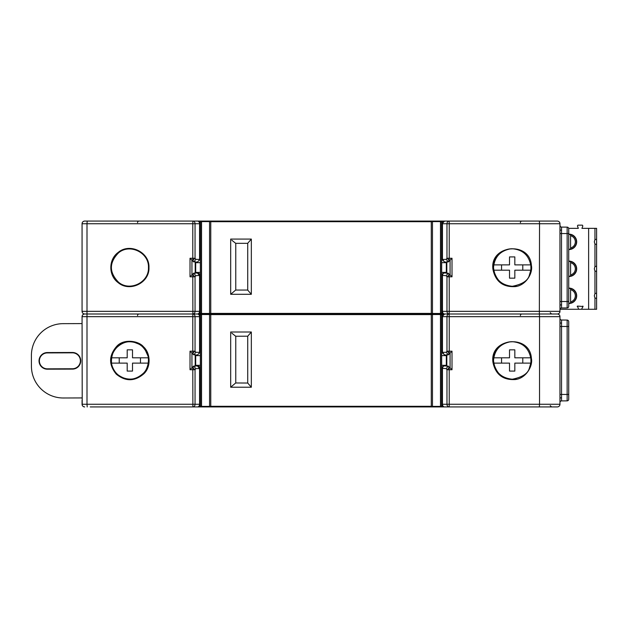 <?xml version="1.0" encoding="UTF-8"?>
<svg xmlns="http://www.w3.org/2000/svg" width="628" height="628" viewBox="0 0 628 628"><rect width="100%" height="100%" fill="white"/><g stroke="black" fill="none" stroke-linecap="round" stroke-linejoin="round"><path stroke-width="0.94" d="M82.064 323.593L63.153 323.656A31.863 31.863 0 0 0 31.4 355.621L31.431 366.242A31.863 31.863 0 0 0 63.397 397.995L82.064 397.932M72.448 369.115L47.375 369.193A8.321 8.321 0 0 1 39.03 360.904A8.321 8.321 0 0 1 47.32 352.559L72.393 352.481A8.321 8.321 0 0 1 80.737 360.77A8.321 8.321 0 0 1 72.448 369.115L72.448 368.762A7.968 7.968 0 0 0 80.384 360.77A7.968 7.968 0 0 0 72.393 352.826L47.32 352.912A7.968 7.968 0 0 0 39.383 360.904A7.968 7.968 0 0 0 47.375 368.84L72.448 368.762M550.23 312.673L551.557 314L552.726 314M552.797 314L84.717 314A2.653 2.653 0 0 1 82.064 311.347L82.229 312.265M450.88 314L443.384 314L440.856 313.466M479.784 314L506.082 314L479.784 314M518.799 314L538.981 314L518.799 314M83.022 313.388L83.673 313.788M83.791 313.835L84.717 314L83.791 314.165M201.164 313.466L197.404 314A2.653 2.167 -90 0 0 199.571 311.347L195.049 311.347A2.653 2.167 90 0 1 192.882 314L84.717 314A2.653 2.653 0 0 0 82.064 316.653L82.229 405.193M441.68 313.356L443.384 314L198.636 314L200.348 313.356M518.799 406.928L557.303 406.928A2.653 2.653 0 0 0 559.964 404.267L559.964 316.653A2.653 2.653 0 0 0 557.303 314A2.653 2.653 0 0 0 559.964 311.347L559.964 223.733A2.653 2.653 0 0 0 557.303 221.072L453.228 221.072M557.303 406.928L192.882 406.928L192.788 369.727L190.017 369.727L190.017 351.201L192.788 351.193L192.788 316.653L87.002 316.653L87.002 311.347L82.064 311.347L82.064 223.733A2.653 2.653 0 0 1 84.717 221.072L83.791 221.244M200.348 311.347L200.057 311.347A2.653 2.653 90 0 1 197.404 314L192.882 314L192.788 276.807L190.017 276.799L193.691 273.164L195.347 273.031M190.017 276.799L190.017 258.273L192.788 258.273L192.788 223.733L87.002 223.733L87.002 311.347L195.049 311.347L195.049 276.807L192.882 274.962L191.909 274.931M118.174 252.432C129.768 242.518 149.7 252.236 148.962 267.536C149.715 282.843 129.721 292.554 118.174 282.647C108.377 275.582 108.385 259.482 118.174 252.432L118.527 252.849C129.847 243.177 149.189 252.731 148.459 267.536C149.181 282.372 129.815 291.887 118.527 282.223C109.021 272.419 109.021 262.622 118.527 252.849M557.303 314L539.358 314L548.739 314L539.358 314L539.53 223.733L449.24 223.733L449.24 258.273L452.011 258.273L452.011 276.799L446.971 276.807L446.971 311.347L442.457 311.347A2.653 2.167 90 0 0 444.624 314A2.653 2.653 -90 0 1 441.971 311.347L441.68 311.347M531.406 265.511C533.117 273.023 525.934 285.575 515.125 286.627C502.934 287.231 495.555 281.54 492.98 269.561C489.204 244.881 529.977 240.61 531.406 265.511L530.841 265.573C531.076 271.013 530.66 269.616 530.691 270.597L529.435 274.907C528.219 280.496 522.465 284.303 512.173 286.321C502.847 286.47 496.615 280.865 493.482 269.506C493.294 259.898 495.625 258.548 499.032 254.112C502.714 250.611 507.094 248.821 512.173 248.751C522.661 249.614 528.886 255.219 530.841 265.573M452.011 258.273L448.337 261.915L446.673 262.049M452.011 276.799L450.111 274.931L449.208 274.931L446.971 276.807L446.218 275.7L448.062 273.266L450.111 274.931M512.966 248.814L510.187 248.916C500.021 250.941 494.464 257.15 493.522 267.536C494.715 278.84 500.932 285.088 512.173 286.274L516.232 285.873M559.964 305.616L559.964 309.573A1.594 1.594 0 0 1 561.542 307.987L567.147 307.932L561.542 307.987L561.542 304.808A1.594 0.809 -0 0 0 559.964 305.616L559.964 311.347L449.24 311.347L449.138 314A2.653 2.167 -90 0 1 446.971 311.347L449.24 311.347L449.208 274.931L448.062 273.266M568.725 301.519L567.147 301.519L567.147 307.932A1.594 1.594 0 0 0 568.725 306.338L568.725 228.733A1.594 1.594 0 0 0 567.147 227.14L561.542 227.093A1.594 1.594 0 0 1 559.964 225.499L559.964 229.456L559.964 223.733L539.53 223.733L539.358 221.072M83.673 221.291L83.022 221.692M82.315 222.602L82.064 223.733L87.002 223.733L87.19 221.072L84.717 221.072L90.236 221.072M440.856 221.606L443.384 221.072L87.19 221.072M190.017 258.273L191.909 260.141L192.882 260.118L195.049 258.273L195.049 223.733L192.788 223.733L192.882 221.072A2.653 2.167 -90 0 1 195.049 223.733L199.571 223.733L199.571 259.419L195.81 259.372L195.049 258.273L192.788 258.273L192.82 260.141L193.691 261.915L191.909 260.141M198.008 272.395L197.404 272.999A2.653 2.653 45 0 1 200.057 275.653L200.057 311.347L199.571 311.347L199.571 275.653L197.404 272.999L195.701 273.023M200.348 221.715L198.636 221.072L201.164 221.606M446.32 273.023L444.624 272.999C443.407 273.015 442.685 273.902 442.457 275.653L442.457 311.347L441.971 311.347L441.971 275.653A2.653 2.653 -45 0 1 444.624 272.999L444.02 272.395M559.964 229.456A1.594 0.809 180 0 0 561.542 230.264L561.51 233.553L559.933 233.553M559.933 301.519L567.147 301.519L567.147 233.553L561.51 233.553L561.542 304.808M479.784 221.072L506.082 221.072M518.799 221.072L538.981 221.072M448.337 261.915L446.218 259.372L442.457 259.419L442.457 223.733L449.24 223.733L449.138 221.072L443.384 221.072L441.68 221.715M193.966 261.813L195.81 259.372M195.206 273.298L195.206 261.774L193.691 261.915M193.691 273.164L195.81 275.7L200.348 275.362M446.814 261.774L446.814 273.298L448.337 273.164M449.138 221.072A2.653 2.167 90 0 0 446.971 223.733L446.971 258.273L449.208 260.141L450.111 260.141M520.384 222.657A1.594 1.594 0 0 1 521.978 221.072M137.54 222.657A1.594 1.594 0 0 1 139.133 221.072M195.701 262.057L197.404 262.072L200.057 259.419L197.404 262.072L198.008 262.677M441.68 259.709L442.457 259.419L444.624 262.072L441.971 259.419L441.68 223.733M239.77 221.072L548.739 221.072M493.569 264.883L509.52 264.883L509.52 256.915L514.827 256.915L509.52 256.915M514.827 256.915L514.827 264.883L530.754 264.883M530.754 270.189L514.827 270.189L514.827 278.157L509.52 278.157L509.52 270.189L493.569 270.189M509.52 264.883L501.552 264.883L501.552 270.189M514.827 270.189L522.794 270.189L522.794 264.883L514.827 264.883M508.649 270.189L509.52 270.189M509.52 278.157L510.58 278.157M199.72 406.928L197.404 406.928A2.653 2.167 -90 0 0 199.571 404.267L195.049 404.267A2.653 2.167 90 0 1 192.882 406.928L90.236 406.928M342.786 406.928L399.824 406.928M549.029 406.928L539.358 406.928L539.53 404.267L449.24 404.267L449.138 406.928L453.228 406.928M479.784 406.928L506.082 406.928M83.791 406.756L84.717 406.928A2.653 2.653 0 0 1 82.064 404.267L87.002 404.267L87.19 406.928M83.022 406.308L83.673 406.709M201.164 406.395L198.636 406.928L200.348 406.285M441.68 406.285L443.384 406.928L440.856 406.395M82.064 400.303L82.064 404.267M143.451 346.758C150.382 352.834 151.411 366.752 143.773 373.848C134.69 381.565 125.522 381.675 116.282 374.162C108.605 364.782 108.73 355.526 116.651 346.405C123.614 338.39 138.717 340.8 143.451 346.758M129.886 379.226C116.981 379.767 107.05 364.797 112.64 353.101C115.371 347.143 119.94 343.453 126.354 342.032C129.611 341.569 132.068 341.585 133.725 342.087L139.549 344.372L143.106 347.135L144.895 349.184L148.279 356.688C149.315 362.38 148.114 367.49 144.676 372.027C135.695 380.929 126.361 381.518 116.682 373.786C101.226 359.538 120.623 334.01 137.611 343.351C155.344 350.526 149.645 378.386 132.123 379.092C114.971 381.816 104.491 359.067 115.85 348.022C125.89 335.862 146.654 342.841 148.341 356.994C151.395 370.96 136.504 382.805 124.548 378.449C112.153 375.089 107.506 359.349 114.186 350.196C122.538 340.674 131.644 339.175 141.496 345.714C149.44 353.611 150.775 361.995 145.515 370.858C134.431 387.115 111.423 376.604 111.329 363.149C109.578 349.843 120.992 341.648 128.716 341.734C136.378 340.894 142.635 346.491 143.113 347.143L145.979 350.793L148.318 356.9C149.134 361.39 148.459 365.629 146.277 369.617C140.782 377.954 133.23 380.796 123.622 378.15C104.036 372.428 109.586 340.509 129.886 341.695L129.886 341.742C120.466 341.035 110.465 351.036 111.18 360.464C110.465 369.884 120.466 379.893 129.886 379.179L129.886 379.226C138.348 378.81 144.228 374.696 147.525 366.893C150.908 360.244 146.567 349.733 143.106 347.135M561.542 397.736L561.542 400.907L567.147 400.86A1.594 1.594 0 0 0 568.725 399.267L568.725 321.662A1.594 1.594 0 0 0 567.147 320.068L561.542 320.013A1.594 1.594 0 0 1 559.964 318.427L559.964 322.384A1.594 0.809 180 0 0 561.542 323.192L561.542 397.736A1.594 0.809 -0 0 0 559.964 398.545L559.964 404.267L539.53 404.267L539.53 316.653L449.24 316.653L449.24 351.193L452.011 351.201L452.011 369.727L446.971 369.727L446.971 404.267L442.457 404.267A2.653 2.167 90 0 0 444.624 406.928L443.894 406.928M531.406 358.439C533.117 365.951 525.934 378.503 515.125 379.555C502.934 380.16 495.555 374.469 492.98 362.489C489.204 337.809 529.977 333.539 531.406 358.439M452.011 351.201L448.337 354.836L446.673 354.969M452.011 369.727L450.111 367.859L449.208 367.859L446.971 369.727L446.218 368.628L448.062 366.187L450.111 367.859M512.173 379.249C502.847 379.398 496.615 373.793 493.482 362.427C493.294 352.826 495.625 351.468 499.032 347.033C502.714 343.532 507.094 341.75 512.173 341.679C522.661 342.535 528.886 348.14 530.841 358.494C531.076 363.942 530.66 362.537 530.691 363.526L529.435 367.827C528.219 373.417 522.465 377.224 512.173 379.249M512.966 341.742L510.187 341.836C500.021 343.869 494.464 350.079 493.522 360.464C494.715 371.768 500.932 378.009 512.173 379.202L516.232 378.802M559.964 398.545L559.964 402.501A1.594 1.594 0 0 1 561.542 400.907M559.964 322.384L559.964 316.653L539.53 316.653L539.358 314L449.138 314L449.24 316.653L446.971 316.653L446.971 351.193L449.208 353.069L450.111 353.069M83.673 314.212L83.022 314.612M82.315 315.531L82.064 316.653L87.002 316.653L87.002 404.267L195.049 404.267L195.049 369.727L192.882 367.882L191.909 367.859L193.691 366.085L195.347 365.951M190.017 351.201L191.909 353.069L192.82 353.069L195.049 351.193L195.049 316.653L192.788 316.653L192.882 314A2.653 2.167 -90 0 1 195.049 316.653L199.571 316.653L199.571 352.347L195.81 352.3L195.049 351.193L192.788 351.193L192.82 353.069L193.691 354.836L191.909 353.069M190.017 369.727L191.909 367.859M198.008 365.323L197.404 365.928A2.653 2.653 45 0 1 200.057 368.581L200.057 404.267A2.653 2.653 90 0 1 197.404 406.928M440.856 314.534L443.384 314L441.68 314.644M200.348 314.644L198.636 314L201.164 314.534M444.624 406.928A2.653 2.653 -90 0 1 441.971 404.267L441.971 368.581A2.653 2.653 -45 0 1 444.624 365.928L444.02 365.323M342.786 314L353.705 314M193.966 354.734L195.81 352.3M195.206 366.226L195.206 354.702L193.691 354.836M193.691 366.085L195.81 368.628L199.571 368.581L199.571 404.267L200.348 404.267M195.701 365.943L197.404 365.928L199.571 368.581L200.348 368.291M441.68 404.267L442.457 404.267L442.457 368.581C442.685 366.823 443.407 365.943 444.624 365.928L446.32 365.943M446.814 354.702L446.814 366.226L448.337 366.085M448.337 354.836L446.218 352.3L442.457 352.347L444.624 355.001L441.971 352.347L441.68 316.653M520.384 315.578A1.594 1.594 0 0 1 521.978 314M137.54 315.578A1.594 1.594 0 0 1 139.133 314M195.701 354.977L197.404 355.001L200.057 352.347L197.404 355.001L198.008 355.605M402.258 314L406.811 314M493.569 357.811L509.52 357.811L509.52 349.843L514.827 349.843L509.52 349.843M514.827 349.843L514.827 357.811L530.754 357.811M514.827 363.117L530.754 363.117L514.827 363.117L514.827 371.085L509.52 371.085L509.52 363.117L493.569 363.117M509.52 357.811L501.552 357.811L501.552 363.117M515.698 357.811L514.827 357.811M522.794 357.811L522.794 363.117M148.475 363.117L132.508 363.117L132.508 371.085L131.448 371.085M110.748 363.117L127.201 363.117L127.201 371.085L132.508 371.085M127.201 357.811L110.748 357.811L127.201 357.811L127.201 349.843L132.508 349.843L132.508 357.811L148.475 357.811M132.508 363.117L140.476 363.117L140.476 357.811M132.508 349.843L127.201 349.843M119.234 363.117L119.234 357.811M200.348 314.534L201.4 314.534L201.4 406.395L200.348 406.395L200.348 314.534L200.348 406.395M440.62 314.534L441.68 314.534L441.68 406.395L440.62 406.395L440.62 314.534L201.4 314.534M441.68 314.534L441.68 406.395M209.564 314.534L209.564 406.395L440.62 406.395M209.564 406.395L201.4 406.395M201.541 314.534L201.541 406.395M440.487 314.534L440.487 406.395M247.73 336.2L251.326 332L230.68 332L230.68 387.233L235.681 382.978L247.73 383.033L247.73 336.2L235.681 336.247L231.826 333.146M235.759 336.247L235.759 382.978M251.333 387.233L251.333 332L251.326 387.225L230.68 387.225L251.333 387.233L247.73 383.033M195.701 366.108L195.693 355.605L200.348 355.605M195.693 365.323L200.348 365.323M441.68 355.605L446.327 355.605L446.32 366.108M441.68 365.323L446.327 365.323M210.765 406.316L431.279 406.316L431.279 314.604L210.765 314.604L210.765 406.316M200.348 221.606L201.4 221.606L201.4 313.466L200.348 313.466L200.348 221.606L200.348 313.466M440.62 221.606L441.68 221.606L441.68 313.466L440.62 313.466L440.62 221.606L201.4 221.606M441.68 221.606L441.68 313.466M209.564 221.606L209.564 313.466L440.62 313.466M209.564 313.466L201.4 313.466M201.541 221.606L201.541 313.466M440.487 221.606L440.487 313.466M247.73 290.05L247.73 243.272L251.326 239.08L230.68 239.08L230.68 294.312L235.681 290.05L247.73 290.05M247.73 243.326L235.681 243.326L231.826 240.226M235.759 243.326L235.759 290.05M251.333 294.312L251.333 239.08L251.326 294.296L230.68 294.296L251.333 294.312L247.73 290.105M195.701 273.18L195.693 262.677L200.348 262.677M195.693 272.395L200.348 272.395M441.68 262.677L446.327 262.677L446.32 273.18M441.68 272.395L446.327 272.395M210.765 313.396L431.279 313.396L431.279 221.684L210.765 221.684L210.765 313.396M568.992 249.269A7.434 7.434 0 0 1 568.725 249.269L570.577 249.096A7.434 7.434 0 0 1 568.992 249.269M568.992 276.249A7.434 7.434 0 0 1 568.725 276.241L570.577 276.077A7.434 7.434 0 0 1 568.992 276.249M568.992 303.222A7.434 7.434 0 0 1 568.725 303.214L570.577 303.049A7.434 7.434 0 0 1 568.992 303.222M570.577 234.574A7.434 7.434 0 0 1 570.577 249.096L570.577 234.574L568.725 234.409A7.434 7.434 0 0 1 570.577 234.574M570.577 261.554A7.434 7.434 0 0 1 570.577 276.077L570.577 261.554L568.725 261.381A7.434 7.434 0 0 1 570.577 261.554M570.577 288.527A7.434 7.434 0 0 1 570.577 303.049L570.577 288.527L568.725 288.354A7.434 7.434 0 0 1 570.577 288.527M568.725 234.142A7.701 7.701 0 0 1 576.685 241.835A7.701 7.701 0 0 1 568.725 249.536M568.725 261.115A7.701 7.701 0 0 1 576.685 268.815A7.701 7.701 0 0 1 568.725 276.508M568.725 288.095A7.701 7.701 0 0 1 576.685 295.788A7.701 7.701 0 0 1 568.725 303.481M594.952 298.002L594.331 295.788L594.952 293.574L596.6 293.135L596.6 298.441L594.952 298.002L594.952 309.274L596.6 309.274L596.6 298.441M594.952 266.602L596.6 266.154L596.6 271.469L594.952 271.029L594.331 268.815L594.952 266.602L594.952 244.049L594.331 241.835L594.952 239.621L596.6 239.182L596.6 244.496L594.952 244.049M596.6 239.182L596.6 228.349L581.928 228.349L582.847 225.962L582.384 225.162L577.893 225.162L577.43 225.962L578.349 228.349L568.678 228.349M594.952 309.274L559.988 309.274M577.893 309.274A0.534 0.534 0 0 0 578.349 308.481L577.43 306.087L577.203 306.488M582.847 306.087L583.074 306.488L577.43 306.087M582.384 309.274A0.534 0.534 0 0 1 581.928 308.481L583.074 306.488M588.632 309.274L588.632 228.349M560.27 226.441L559.964 225.162M594.952 228.349L594.952 239.621M594.952 271.029L594.952 293.574M596.6 266.154L596.6 244.496M596.6 293.135L596.6 271.469M195.81 275.7L195.049 276.807L192.788 276.807L192.82 274.931L193.966 273.266M446.218 275.7L441.68 275.362M446.218 259.372L446.971 258.273L449.24 258.273L449.208 260.141L448.062 261.813M191.948 274.899L191.948 260.18M118.174 282.647L118.527 282.223M450.072 260.18L450.072 274.899M561.542 227.093L561.542 230.264M200.348 223.733L200.348 259.709M199.571 223.733A2.653 2.167 -90 0 0 197.404 221.072A2.653 2.653 90 0 1 200.057 223.733L199.571 223.733M441.971 223.733L444.624 221.072A2.653 2.167 90 0 0 442.457 223.733L441.971 223.733M444.02 262.677L444.624 262.072L446.32 262.057M567.147 227.14L567.147 233.553L568.725 233.553M550.23 405.594L551.557 406.928M449.138 406.928A2.653 2.167 -90 0 1 446.971 404.267L449.24 404.267L449.208 367.859L448.062 366.187M195.81 368.628L195.049 369.727L192.788 369.727L192.82 367.859L193.966 366.187M446.218 368.628L441.68 368.291M446.218 352.3L446.971 351.193L449.24 351.193L449.208 353.069L448.062 354.734M191.948 367.82L191.948 353.101M450.072 353.101L450.072 367.82M568.725 394.447L567.147 394.447L567.147 326.481L559.933 326.481M567.147 400.86L567.147 394.447L559.933 394.447M561.542 320.013L561.542 323.192M200.348 316.653L200.348 352.638M441.68 352.638L442.457 352.347L442.457 316.653L446.971 316.653A2.653 2.167 90 0 1 449.138 314M199.571 316.653A2.653 2.167 -90 0 0 197.404 314A2.653 2.653 90 0 1 200.057 316.653L199.571 316.653M441.971 316.653L444.624 314A2.653 2.167 90 0 0 442.457 316.653L441.971 316.653M444.02 355.605L444.624 355.001L446.32 354.977M567.147 320.068L567.147 326.481L568.725 326.481M230.68 332L251.326 332M432.464 314.534L432.464 406.395M230.68 239.08L251.326 239.08M432.464 221.606L432.464 313.466M570.577 235.665C573.56 236.654 575.154 238.711 575.358 241.835C575.154 244.967 573.56 247.024 570.577 248.005M570.577 262.645C573.56 263.627 575.154 265.683 575.358 268.815C575.154 271.94 573.56 273.996 570.577 274.986M570.577 289.618C573.56 290.599 575.154 292.656 575.358 295.788C575.154 298.912 573.56 300.969 570.577 301.958M195.701 262.677L195.701 261.892M446.32 261.892L446.32 262.677M195.701 355.605L195.701 354.82M446.32 354.82L446.32 355.605"/></g></svg>

